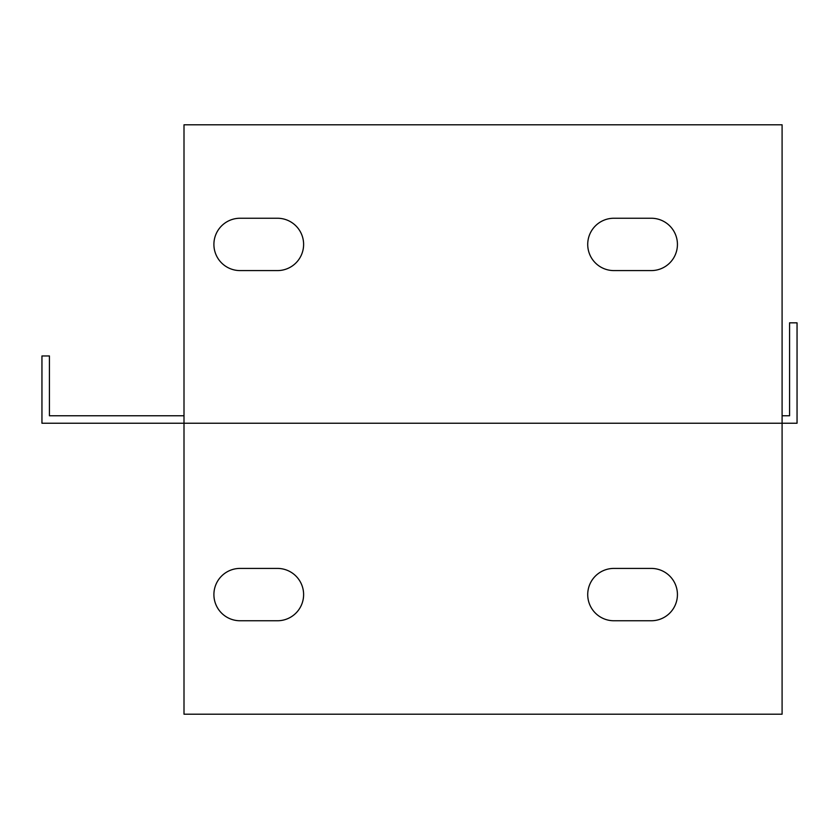 <?xml version="1.0" encoding="UTF-8"?>
<svg xmlns="http://www.w3.org/2000/svg" width="839" height="839" viewBox="0 0 839 839"><rect width="100%" height="100%" fill="white"/><g stroke="black" fill="none" stroke-linecap="round" stroke-linejoin="round"><path stroke-width="1.26" d="M782.095 415.766L789.572 415.766L789.572 322.837L797.05 322.837L797.05 423.234L782.095 423.234L782.095 124.801L184.003 124.801L184.003 423.234L782.095 423.234L782.095 714.199L184.003 714.199L184.003 423.234L41.95 423.234L41.95 355.956L49.428 355.956L49.428 415.766L184.003 415.766M613.886 620.755A26.166 26.166 0 0 1 587.72 594.589A26.166 26.166 0 0 1 613.886 568.412L651.263 568.412A26.166 26.166 0 0 1 677.43 594.589A26.166 26.166 0 0 1 651.263 620.755L613.886 620.755M277.447 568.412A26.166 26.166 0 0 1 303.613 594.589A26.166 26.166 0 0 1 277.447 620.755L240.069 620.755A26.166 26.166 0 0 1 213.903 594.589A26.166 26.166 0 0 1 240.069 568.412L277.447 568.412M240.069 270.588A26.166 26.166 0 0 1 213.903 244.411A26.166 26.166 0 0 1 240.069 218.245L277.447 218.245A26.166 26.166 0 0 1 303.613 244.411A26.166 26.166 0 0 1 277.447 270.588L240.069 270.588M613.886 270.588A26.166 26.166 0 0 1 587.72 244.411A26.166 26.166 0 0 1 613.886 218.245L651.263 218.245A26.166 26.166 0 0 1 677.43 244.411A26.166 26.166 0 0 1 651.263 270.588L613.886 270.588"/></g></svg>
